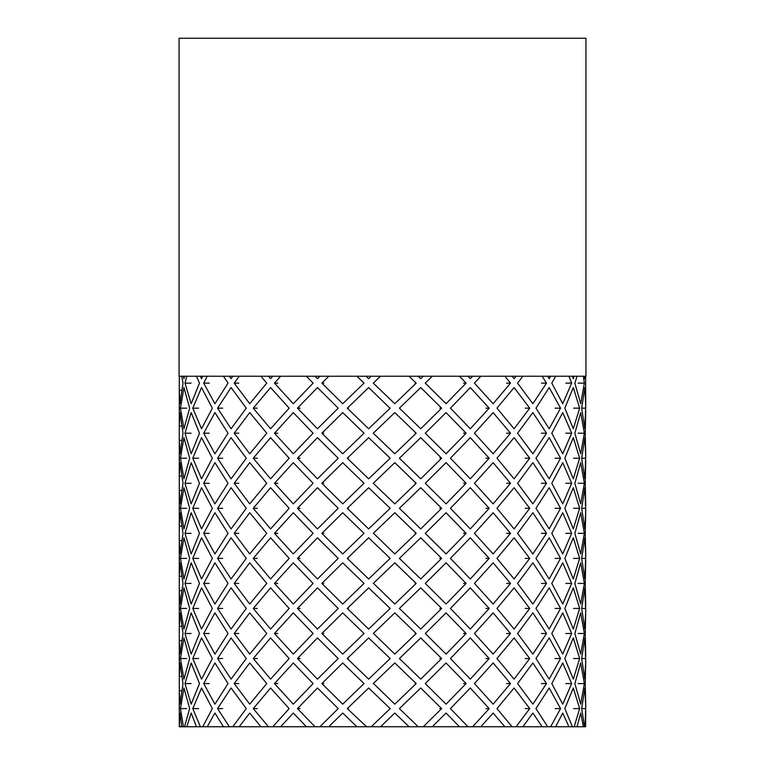 <?xml version="1.0" encoding="UTF-8"?>
<svg xmlns="http://www.w3.org/2000/svg" width="765" height="765" viewBox="0 0 765 765"><rect width="100%" height="100%" fill="white"/><g stroke="black" fill="none" stroke-linecap="round" stroke-linejoin="round"><path stroke-width="1.15" d="M382.5 38.25L179.077 38.25L179.077 376.237L585.923 376.237L585.923 38.25L382.5 38.25M579.66 726.75L181.754 726.75L180.014 713.028L179.287 726.463L179.287 690.747L181.707 690.747M192.828 726.75L186.803 726.75L191.164 713.028L196.471 726.75M202.735 726.75L200.392 726.75L192.77 708.6L201.549 687.993L212.345 708.6L202.735 726.75M212.632 726.75L207.229 726.75L214.927 713.028L223.447 726.75M232.799 726.75L229.366 726.75L217.585 708.6L231.068 687.993L246.263 708.6L232.799 726.75M243.624 726.75L239.216 726.75L249.734 713.028L260.913 726.75M271.957 726.75L268.448 726.75L253.263 708.6L270.58 687.993L289.16 708.6L272.742 726.75M283.777 726.75L280.64 726.75L293.291 713.028L306.382 726.75M317.121 726.75L315.037 726.75L297.47 708.6L317.475 687.993L338.207 708.6L319.913 726.75M330.432 726.75L328.778 726.75L342.73 713.028L356.882 726.75M366.588 726.75L347.281 708.6L368.644 687.993L390.179 708.6L371.216 726.75M380.521 726.75L394.797 713.028L409.065 726.75L408.252 726.75M418.206 726.75L399.407 708.6L420.74 687.993L441.635 708.6L423.265 726.75L422.003 726.75M432.282 726.75L446.043 713.028L459.497 726.75L457.126 726.75M467.979 726.75L450.422 708.6L470.303 687.993L489.198 708.6L472.617 726.75L469.844 726.75M480.812 726.75L493.109 713.028L504.852 726.75L501.085 726.75M516.031 726.75L512.11 726.75L496.963 708.6L514.09 687.993L529.734 708.6L516.031 726.75M522.868 726.75L532.88 713.028L542.146 726.75L537.231 726.75M550.647 726.75L547.702 726.75L535.949 708.6L549.194 687.993L560.554 708.6L550.647 726.75M555.667 726.75L562.744 713.028L568.911 726.75L563.174 726.75M574.18 726.75L572.402 726.75L564.828 708.6L573.31 687.993L579.64 708.6L574.18 726.75M584.584 726.75L581.687 708.6L584.843 687.993L585.741 706.315L585.072 726.75L577.202 726.75M181.707 626.315L179.287 626.315L179.287 590.599L181.707 590.599M181.707 676.384L179.287 676.384L179.287 640.668L181.707 640.668M181.707 726.463L179.287 726.463M181.707 426.019L179.287 426.019L179.287 390.303L181.707 390.303M181.707 476.098L179.287 476.098L179.287 440.382L181.707 440.382M181.707 526.167L179.287 526.167L179.287 490.451L181.707 490.451M181.707 576.246L179.287 576.246L179.287 540.52L181.707 540.52M179.287 576.246L180.014 562.81L183.007 583.418L180.014 604.034L179.287 590.599M179.287 626.315L180.014 612.88L183.007 633.497L180.014 654.104L179.287 640.668M179.287 676.384L180.014 662.959L183.007 683.566L180.014 704.173L179.287 690.747M183.409 726.75L180.464 708.6L183.944 687.993L189.653 708.6L184.508 726.75M577.059 726.75L580.712 713.028L583.389 726.75M585.741 710.895L585.617 726.75L585.072 726.75M585.741 405.871L584.843 428.773L581.687 408.166L584.843 387.559L585.741 405.871L585.617 376.237M585.072 376.237L584.843 378.704L584.584 376.237M583.389 376.237L584.355 383.131L580.712 403.738L574.85 383.131L577.059 376.237M574.18 376.237L573.31 378.704L572.402 376.237M568.911 376.237L571.665 383.131L562.744 403.738L551.794 383.131L555.667 376.237M550.647 376.237L549.194 378.704L547.702 376.237M542.146 376.237L546.497 383.131L532.88 403.738L517.58 383.131L522.868 376.237M516.031 376.237L514.09 378.704L512.11 376.237M504.852 376.237L510.523 383.131L493.109 403.738L474.453 383.131L480.812 376.237M472.617 376.237L470.303 378.704L467.979 376.237M459.497 376.237L466.115 383.131L446.043 403.738L425.273 383.131L432.282 376.237M423.265 376.237L420.74 378.704L418.206 376.237M409.065 376.237L416.189 383.131L394.797 403.738L373.263 383.131L380.463 376.237M371.216 376.237L368.644 378.704L366.081 376.237M356.882 376.237L364.035 383.131L342.73 403.738L321.874 383.131L328.778 376.237M319.913 376.237L317.475 378.704L315.037 376.237M306.382 376.237L313.105 383.131L293.291 403.738L274.472 383.131L280.64 376.237M272.742 376.237L270.58 378.704L268.448 376.237M260.913 376.237L266.755 383.131L249.734 403.738L234.195 383.131L239.216 376.237M232.799 376.237L231.068 378.704L229.366 376.237M223.447 376.237L228.027 383.131L214.927 403.738L203.7 383.131L207.229 376.237M202.735 376.237L201.549 378.704L200.392 376.237M196.471 376.237L199.483 383.131L191.164 403.738L184.987 383.131L186.803 376.237M184.508 376.237L183.944 378.704L183.409 376.237M181.754 376.237L183.007 383.131L180.014 403.738L179.287 390.303M179.287 426.019L180.014 412.593L183.007 433.2L180.014 453.808L179.287 440.382M179.287 476.098L180.014 462.662L183.007 483.27L180.014 503.886L179.287 490.451M179.287 526.167L180.014 512.732L183.007 533.348L180.014 553.956L179.287 540.52M585.741 706.315L585.225 683.566L585.741 660.817L584.843 679.138L581.687 658.531L584.843 637.914L585.741 660.817M585.741 656.236L585.225 633.497L585.741 610.747L584.843 629.069L581.687 608.452L584.843 587.845L585.741 610.747M585.741 556.088L584.843 578.99L581.687 558.383L584.843 537.776L585.741 556.088L585.225 533.348L585.741 510.599L584.843 528.921L581.687 508.314L584.843 487.697L585.741 510.599M585.741 455.95L584.843 478.852L581.687 458.235L584.843 437.628L585.741 455.95L585.225 433.2L585.741 410.451M585.741 506.019L585.225 483.27L585.741 460.53M585.741 606.167L585.225 583.418L585.741 560.678M551.794 683.566L562.744 662.959L571.665 683.566L562.744 704.173L551.794 683.566M574.85 683.566L580.712 662.959L584.355 683.566L580.712 704.173L574.85 683.566M551.794 633.497L562.744 612.88L571.665 633.497L562.744 654.104L551.794 633.497M551.794 533.348L562.744 512.732L571.665 533.348L562.744 553.956L551.794 533.348M579.64 458.235L573.31 478.852L564.828 458.235L573.31 437.628L579.64 458.235L573.568 458.235M579.64 408.166L573.31 428.773L564.828 408.166L573.31 387.559L579.64 408.166L573.568 408.166M584.355 433.2L580.712 453.808L574.85 433.2L580.712 412.593L584.355 433.2L578.139 433.2M574.85 483.27L580.712 462.662L584.355 483.27L580.712 503.886L574.85 483.27M574.85 533.348L580.712 512.732L584.355 533.348L580.712 553.956L574.85 533.348M564.828 558.383L573.31 537.776L579.64 558.383L573.31 578.99L564.828 558.383M574.85 633.497L580.712 612.88L584.355 633.497L580.712 654.104L574.85 633.497M564.828 608.452L573.31 587.845L579.64 608.452L573.31 629.069L564.828 608.452M564.828 508.314L573.31 487.697L579.64 508.314L573.31 528.921L564.828 508.314M574.85 583.418L580.712 562.81L584.355 583.418L580.712 604.034L574.85 583.418M571.665 433.2L562.744 453.808L551.794 433.2L562.744 412.593L571.665 433.2L565.842 433.2M571.665 483.27L562.744 503.886L551.794 483.27L562.744 462.662L571.665 483.27L565.842 483.27M551.794 583.418L562.744 562.81L571.665 583.418L562.744 604.034L551.794 583.418M564.828 658.531L573.31 637.914L579.64 658.531L573.31 679.138L564.828 658.531M474.453 683.566L493.109 662.959L510.523 683.566L493.109 704.173L474.453 683.566M517.58 683.566L532.88 662.959L546.497 683.566L532.88 704.173L517.58 683.566M474.453 633.497L493.109 612.88L510.523 633.497L493.109 654.104L474.453 633.497M474.453 533.348L493.109 512.732L510.523 533.348L493.109 553.956L474.453 533.348M529.734 458.235L514.09 478.852L496.963 458.235L514.09 437.628L529.734 458.235L525.201 458.235M529.734 408.166L514.09 428.773L496.963 408.166L514.09 387.559L529.734 408.166L525.201 408.166M546.497 433.2L532.88 453.808L517.58 433.2L532.88 412.593L546.497 433.2L541.448 433.2M535.949 458.235L549.194 437.628L560.554 458.235L549.194 478.852L535.949 458.235M517.58 483.27L532.88 462.662L546.497 483.27L532.88 503.886L517.58 483.27M517.58 533.348L532.88 512.732L546.497 533.348L532.88 553.956L517.58 533.348M535.949 608.452L549.194 587.845L560.554 608.452L549.194 629.069L535.949 608.452M496.963 558.383L514.09 537.776L529.734 558.383L514.09 578.99L496.963 558.383M517.58 633.497L532.88 612.88L546.497 633.497L532.88 654.104L517.58 633.497M535.949 658.531L549.194 637.914L560.554 658.531L549.194 679.138L535.949 658.531M496.963 608.452L514.09 587.845L529.734 608.452L514.09 629.069L496.963 608.452M496.963 508.314L514.09 487.697L529.734 508.314L514.09 528.921L496.963 508.314M517.58 583.418L532.88 562.81L546.497 583.418L532.88 604.034L517.58 583.418M535.949 508.314L549.194 487.697L560.554 508.314L549.194 528.921L535.949 508.314M510.523 433.2L493.109 453.808L474.453 433.2L493.109 412.593L510.523 433.2L506.583 433.2M560.554 408.166L549.194 428.773L535.949 408.166L549.194 387.559L560.554 408.166L555.074 408.166M535.949 558.383L549.194 537.776L560.554 558.383L549.194 578.99L535.949 558.383M510.523 483.27L493.109 503.886L474.453 483.27L493.109 462.662L510.523 483.27L506.583 483.27M474.453 583.418L493.109 562.81L510.523 583.418L493.109 604.034L474.453 583.418M496.963 658.531L514.09 637.914L529.734 658.531L514.09 679.138L496.963 658.531M373.263 683.566L394.797 662.959L416.189 683.566L394.797 704.173L373.55 683.566M425.273 683.566L446.043 662.959L466.115 683.566L446.043 704.173L425.273 683.566M373.263 633.497L394.797 612.88L416.189 633.497L394.797 654.104L373.55 633.497M373.263 533.348L394.797 512.732L416.189 533.348L394.797 553.956L373.55 533.348M441.635 458.235L420.74 478.852L399.407 458.235L420.74 437.628L441.635 458.235L439.818 458.235M441.635 408.166L420.74 428.773L399.407 408.166L420.74 387.559L441.635 408.166L439.818 408.166M466.115 433.2L446.043 453.808L425.273 433.2L446.043 412.593L466.115 433.2L463.533 433.2M450.422 458.235L470.303 437.628L489.198 458.235L470.303 478.852L450.422 458.235M425.273 483.27L446.043 462.662L466.115 483.27L446.043 503.886L425.273 483.27M425.273 533.348L446.043 512.732L466.115 533.348L446.043 553.956L425.273 533.348M450.422 608.452L470.303 587.845L489.198 608.452L470.303 629.069L450.422 608.452M399.407 558.383L420.74 537.776L441.635 558.383L420.74 578.99L399.407 558.383M425.273 633.497L446.043 612.88L466.115 633.497L446.043 654.104L425.273 633.497M450.422 658.531L470.303 637.914L489.198 658.531L470.303 679.138L450.422 658.531M399.407 608.452L420.74 587.845L441.635 608.452L420.74 629.069L399.407 608.452M399.407 508.314L420.74 487.697L441.635 508.314L420.74 528.921L399.407 508.314M425.273 583.418L446.043 562.81L466.115 583.418L446.043 604.034L425.273 583.418M450.422 508.314L470.303 487.697L489.198 508.314L470.303 528.921L450.422 508.314M416.189 433.2L394.797 453.808L373.263 433.2L394.797 412.593L416.189 433.2L415.146 433.2M489.198 408.166L470.303 428.773L450.422 408.166L470.303 387.559L489.198 408.166L485.918 408.166M450.422 558.383L470.303 537.776L489.198 558.383L470.303 578.99L450.422 558.383M416.189 483.27L394.797 503.886L373.263 483.27L394.797 462.662L416.189 483.27L415.146 483.27M373.263 583.418L394.797 562.81L416.189 583.418L394.797 604.034L373.55 583.418M399.407 658.531L420.74 637.914L441.635 658.531L420.74 679.138L399.407 658.531M274.472 683.566L293.291 662.959L313.105 683.566L293.291 704.173L274.472 683.566L277.8 683.566M321.874 683.566L342.73 662.959L364.035 683.566L342.73 704.173L321.874 683.566L323.738 683.566M274.472 633.497L293.291 612.88L313.105 633.497L293.291 654.104L274.472 633.497L277.8 633.497M274.472 533.348L293.291 512.732L313.105 533.348L293.291 553.956L274.472 533.348L277.8 533.348M338.207 458.235L317.475 478.852L297.47 458.235L317.475 437.628L338.207 458.235M338.207 408.166L317.475 428.773L297.47 408.166L317.475 387.559L338.207 408.166M364.035 433.2L342.73 453.808L321.874 433.2L342.73 412.593L364.035 433.2M347.281 458.235L368.644 437.628L390.179 458.235L368.644 478.852L347.281 458.235L348.362 458.235M321.874 483.27L342.73 462.662L364.035 483.27L342.73 503.886L321.874 483.27L323.738 483.27M321.874 533.348L342.73 512.732L364.035 533.348L342.73 553.956L321.874 533.348L323.738 533.348M347.281 608.452L368.644 587.845L390.179 608.452L368.644 629.069L347.281 608.452L348.362 608.452M297.47 558.383L317.475 537.776L338.207 558.383L317.475 578.99L297.47 558.383L300.09 558.383M321.874 633.497L342.73 612.88L364.035 633.497L342.73 654.104L321.874 633.497L323.738 633.497M347.281 658.531L368.644 637.914L390.179 658.531L368.644 679.138L347.281 658.531L348.362 658.531M297.47 608.452L317.475 587.845L338.207 608.452L317.475 629.069L297.47 608.452L300.09 608.452M297.47 508.314L317.475 487.697L338.207 508.314L317.475 528.921L297.47 508.314L300.09 508.314M321.874 583.418L342.73 562.81L364.035 583.418L342.73 604.034L321.874 583.418L323.738 583.418M347.281 508.314L368.644 487.697L390.179 508.314L368.644 528.921L347.281 508.314L348.362 508.314M313.105 433.2L293.291 453.808L274.472 433.2L293.291 412.593L313.105 433.2M390.179 408.166L368.644 428.773L347.281 408.166L368.644 387.559L389.94 408.166M347.281 558.383L368.644 537.776L390.179 558.383L368.644 578.99L347.281 558.383L348.362 558.383M313.105 483.27L293.291 503.886L274.472 483.27L293.291 462.662L313.105 483.27M274.472 583.418L293.291 562.81L313.105 583.418L293.291 604.034L274.472 583.418L277.8 583.418M297.47 658.531L317.475 637.914L338.207 658.531L317.475 679.138L297.47 658.531L300.09 658.531M203.7 683.566L214.927 662.959L228.027 683.566L214.927 704.173L203.7 683.566L209.208 683.566M234.195 683.566L249.734 662.959L266.755 683.566L249.734 704.173L234.195 683.566L238.766 683.566M203.7 633.497L214.927 612.88L228.027 633.497L214.927 654.104L203.7 633.497L209.208 633.497M203.7 533.348L214.927 512.732L228.027 533.348L214.927 553.956L203.7 533.348L209.208 533.348M246.263 458.235L231.068 478.852L217.585 458.235L231.068 437.628L246.263 458.235M246.263 408.166L231.068 428.773L217.585 408.166L231.068 387.559L246.263 408.166M266.755 433.2L249.734 453.808L234.195 433.2L249.734 412.593L266.755 433.2M253.263 458.235L270.58 437.628L289.16 458.235L270.58 478.852L253.263 458.235L257.25 458.235M234.195 483.27L249.734 462.662L266.755 483.27L249.734 503.886L234.195 483.27L238.766 483.27M234.195 533.348L249.734 512.732L266.755 533.348L249.734 553.956L234.195 533.348L238.766 533.348M253.263 608.452L270.58 587.845L289.16 608.452L270.58 629.069L253.263 608.452L257.25 608.452M217.585 558.383L231.068 537.776L246.263 558.383L231.068 578.99L217.585 558.383L222.663 558.383M234.195 633.497L249.734 612.88L266.755 633.497L249.734 654.104L234.195 633.497L238.766 633.497M253.263 658.531L270.58 637.914L289.16 658.531L270.58 679.138L253.263 658.531L257.25 658.531M217.585 608.452L231.068 587.845L246.263 608.452L231.068 629.069L217.585 608.452L222.663 608.452M217.585 508.314L231.068 487.697L246.263 508.314L231.068 528.921L217.585 508.314L222.663 508.314M234.195 583.418L249.734 562.81L266.755 583.418L249.734 604.034L234.195 583.418L238.766 583.418M253.263 508.314L270.58 487.697L289.16 508.314L270.58 528.921L253.263 508.314L257.25 508.314M228.027 433.2L214.927 453.808L203.7 433.2L214.927 412.593L228.027 433.2M289.16 408.166L270.58 428.773L253.263 408.166L270.58 387.559L289.16 408.166M253.263 558.383L270.58 537.776L289.16 558.383L270.58 578.99L253.263 558.383L257.25 558.383M228.027 483.27L214.927 503.886L203.7 483.27L214.927 462.662L228.027 483.27M203.7 583.418L214.927 562.81L228.027 583.418L214.927 604.034L203.7 583.418L209.208 583.418M217.585 658.531L231.068 637.914L246.263 658.531L231.068 679.138L217.585 658.531L222.663 658.531M184.987 683.566L191.164 662.959L199.483 683.566L191.164 704.173L184.987 683.566L191.068 683.566M189.653 458.235L183.944 478.852L180.464 458.235L183.944 437.628L189.653 458.235M189.653 408.166L183.944 428.773L180.464 408.166L183.944 387.559L189.653 408.166M199.483 433.2L191.164 453.808L184.987 433.2L191.164 412.593L199.483 433.2M192.77 458.235L201.549 437.628L212.345 458.235L201.549 478.852L192.77 458.235L198.613 458.235M184.987 483.27L191.164 462.662L199.483 483.27L191.164 503.886L184.987 483.27L191.068 483.27M184.987 533.348L191.164 512.732L199.483 533.348L191.164 553.956L184.987 533.348L191.068 533.348M192.77 608.452L201.549 587.845L212.345 608.452L201.549 629.069L192.77 608.452L198.613 608.452M180.464 558.383L183.944 537.776L189.653 558.383L183.944 578.99L180.464 558.383L186.689 558.383M184.987 633.497L191.164 612.88L199.483 633.497L191.164 654.104L184.987 633.497L191.068 633.497M192.77 658.531L201.549 637.914L212.345 658.531L201.549 679.138L192.77 658.531L198.613 658.531M180.464 608.452L183.944 587.845L189.653 608.452L183.944 629.069L180.464 608.452L186.689 608.452M180.464 508.314L183.944 487.697L189.653 508.314L183.944 528.921L180.464 508.314L186.689 508.314M184.987 583.418L191.164 562.81L199.483 583.418L191.164 604.034L184.987 583.418L191.068 583.418M192.77 508.314L201.549 487.697L212.345 508.314L201.549 528.921L192.77 508.314L198.613 508.314M212.345 408.166L201.549 428.773L192.77 408.166L201.549 387.559L212.345 408.166M192.77 558.383L201.549 537.776L212.345 558.383L201.549 578.99L192.77 558.383L198.613 558.383M180.464 658.531L183.944 637.914L189.653 658.531L183.944 679.138L180.464 658.531L186.689 658.531M180.464 708.6L186.689 708.6M192.77 408.166L198.613 408.166M192.77 708.6L198.613 708.6M184.987 383.131L191.068 383.131M184.987 433.2L191.068 433.2M180.464 408.166L186.689 408.166M180.464 458.235L186.689 458.235M217.585 708.6L222.663 708.6M203.7 483.27L209.208 483.27M253.263 408.166L257.25 408.166M203.7 433.2L209.208 433.2M253.263 708.6L257.25 708.6M203.7 383.131L209.208 383.131M234.195 383.131L238.766 383.131M234.195 433.2L238.766 433.2M217.585 408.166L222.663 408.166M217.585 458.235L222.663 458.235M297.47 708.6L300.09 708.6M274.472 483.27L277.8 483.27M347.281 408.166L348.362 408.166M274.472 433.2L277.8 433.2M347.281 708.6L348.362 708.6M274.472 383.131L277.8 383.131M321.874 383.131L323.738 383.131M321.874 433.2L323.738 433.2M297.47 408.166L300.09 408.166M297.47 458.235L300.09 458.235M441.635 708.6L439.818 708.6M441.635 658.531L439.818 658.531M416.189 583.418L415.146 583.418M489.198 558.383L485.918 558.383M489.198 508.314L485.918 508.314M466.115 583.418L463.533 583.418M441.635 508.314L439.818 508.314M441.635 608.452L439.818 608.452M489.198 658.531L485.918 658.531M489.198 708.6L485.918 708.6M466.115 633.497L463.533 633.497M441.635 558.383L439.818 558.383M489.198 608.452L485.918 608.452M466.115 533.348L463.533 533.348M466.115 483.27L463.533 483.27M416.189 383.131L415.146 383.131M489.198 458.235L485.918 458.235M466.115 383.131L463.533 383.131M416.189 533.348L415.146 533.348M416.189 633.497L415.146 633.497M466.115 683.566L463.533 683.566M416.189 683.566L415.146 683.566M529.734 708.6L525.201 708.6M529.734 658.531L525.201 658.531M510.523 583.418L506.583 583.418M560.554 558.383L555.074 558.383M560.554 508.314L555.074 508.314M546.497 583.418L541.448 583.418M529.734 508.314L525.201 508.314M529.734 608.452L525.201 608.452M560.554 658.531L555.074 658.531M560.554 708.6L555.074 708.6M546.497 633.497L541.448 633.497M529.734 558.383L525.201 558.383M560.554 608.452L555.074 608.452M546.497 533.348L541.448 533.348M546.497 483.27L541.448 483.27M510.523 383.131L506.583 383.131M560.554 458.235L555.074 458.235M546.497 383.131L541.448 383.131M510.523 533.348L506.583 533.348M510.523 633.497L506.583 633.497M546.497 683.566L541.448 683.566M510.523 683.566L506.583 683.566M579.64 708.6L573.568 708.6M579.64 658.531L573.568 658.531M571.665 583.418L565.842 583.418M585.732 558.383L581.687 558.383M585.732 408.166L581.687 408.166M585.732 508.314L581.687 508.314M584.355 583.418L578.139 583.418M579.64 508.314L573.568 508.314M579.64 608.452L573.568 608.452M585.732 658.531L581.687 658.531M585.732 708.6L581.687 708.6M584.355 633.497L578.139 633.497M579.64 558.383L573.568 558.383M585.732 608.452L581.687 608.452M584.355 533.348L578.139 533.348M584.355 483.27L578.139 483.27M571.665 383.131L565.842 383.131M585.732 458.235L581.687 458.235M584.355 383.131L578.139 383.131M571.665 533.348L565.842 533.348M571.665 633.497L565.842 633.497M584.355 683.566L578.139 683.566M571.665 683.566L565.842 683.566M179.278 376.237L179.278 726.75L181.754 726.75"/></g></svg>
